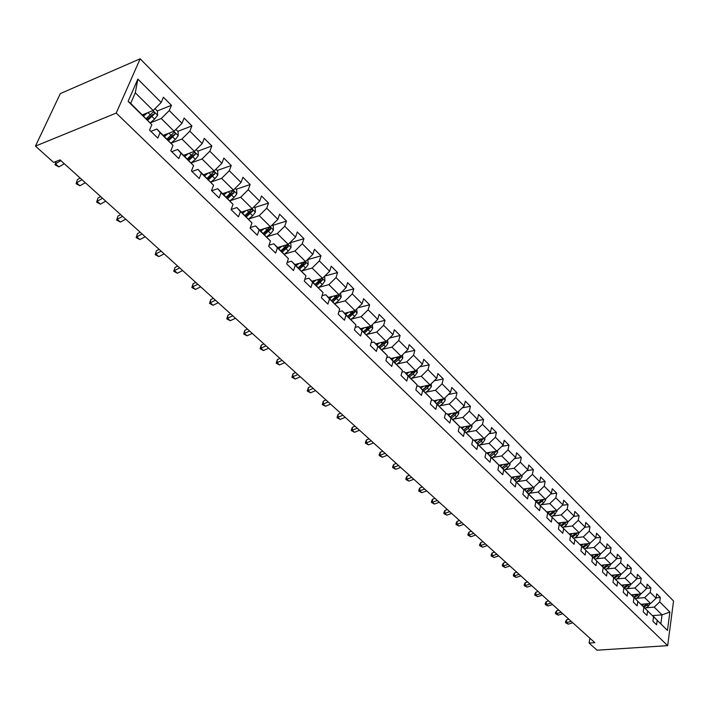 <?xml version="1.0" encoding="UTF-8"?>
<svg xmlns="http://www.w3.org/2000/svg" width="709" height="709" viewBox="0 0 709 709"><rect width="100%" height="100%" fill="white"/><g stroke="black" fill="none" stroke-linecap="round" stroke-linejoin="round"><path stroke-width="1.06" d="M116.214 113.085L35.45 146.116L60.336 93.579L140.169 58.803L673.55 601.019L667.665 645.651L116.214 113.085L140.169 58.803M142.42 114.831L153.162 110.515L135.295 92.808L130.704 103.337L151.841 124.669L149.564 130.075L157.806 138.113L160.048 132.716L172.996 145.416L170.807 150.795L178.819 158.612L180.972 153.241L193.557 165.587L191.457 170.949L199.247 178.553L201.321 173.2L213.56 185.209L211.539 190.544L219.116 197.944L221.111 192.618L233.031 204.307L231.081 209.616L238.463 216.821L240.386 211.512L251.987 222.901L250.109 228.183L257.296 235.193L259.139 229.92L270.439 240.998L268.64 246.262L275.633 253.095L277.414 247.84L288.421 258.634L286.684 263.881L293.508 270.528L295.219 265.299L305.951 275.828L304.276 281.039L310.923 287.526L312.572 282.324L323.029 292.578L321.416 297.771L327.904 304.09L329.49 298.914L339.691 308.92L338.14 314.078L344.459 320.246L345.983 315.097L355.936 324.855L354.447 329.995L360.606 336.013L362.086 330.881L371.791 340.409L370.355 345.522L376.373 351.389L377.791 346.293L387.274 355.59L385.882 360.668L391.758 366.402L393.123 361.333L402.384 370.408L401.046 375.469L406.78 381.061L408.1 376.018L417.14 384.881L415.846 389.915L421.447 395.374L422.724 390.358L431.551 399.025L430.31 404.024L435.778 409.368L437.01 404.378L445.642 412.842L444.437 417.814L449.79 423.034L450.968 418.071L459.405 426.339L458.244 431.285L463.473 436.389L464.617 431.453L472.868 439.545L471.751 444.463L476.865 449.453L477.963 444.543L486.028 452.457L484.956 457.34L489.954 462.224L491.009 457.349L498.906 465.086L497.869 469.943L502.752 474.72L503.78 469.863L511.499 477.441L510.498 482.271L515.283 486.941L516.267 482.12L523.827 489.529L522.861 494.333L527.549 498.906L528.497 494.111L535.889 501.36L534.958 506.146L539.549 510.622L540.462 505.854L547.702 512.953L546.807 517.703L551.301 522.081L552.187 517.348L559.277 524.297L558.408 529.02L562.804 533.319L563.664 528.604L570.603 535.41L569.77 540.107L574.077 544.317L574.902 539.629L581.708 546.302L580.901 550.973L585.12 555.094L585.918 550.432L592.582 556.973L591.811 561.617L595.941 565.649L596.712 561.023L603.244 567.43L602.499 572.048L606.549 576L607.294 571.392L613.702 577.684L612.975 582.275L616.954 586.148L617.663 581.566L623.947 587.734L623.246 592.299L627.146 596.101L627.837 591.545L633.997 597.59L633.323 602.127L637.152 605.858L637.808 601.329L643.852 607.259L643.205 611.77L646.954 615.43L647.592 610.928L653.521 616.741L652.9 621.226L656.578 624.815L657.199 620.34L667.453 630.407L669.89 612.044L662.055 614.863L654.23 607.108L645.988 607.79M151.841 124.669L128.099 101.387L137.856 79.107L161.191 102.477L163.407 97.222L171.436 105.304L157.283 110.976M669.89 612.044L659.733 601.87L660.336 597.483L656.711 593.832L656.1 598.236L650.224 592.352L650.853 587.929L647.157 584.216L646.519 588.638L640.537 582.647L641.193 578.207L637.426 574.414L636.762 578.872L630.664 572.757L631.338 568.29L627.5 564.426L626.818 568.902L620.605 562.68L621.297 558.178L617.388 554.243L616.679 558.745L610.334 552.391L611.061 547.88L607.072 543.856L606.337 548.385L599.867 541.906L600.62 537.369L596.553 533.265L595.79 537.821L589.197 531.209L589.968 526.645L585.82 522.462L585.031 527.044L578.296 520.3L579.102 515.709L574.866 511.437L574.051 516.046L567.182 509.168L568.015 504.542L563.69 500.191L562.849 504.817L555.838 497.798L556.698 493.154L552.284 488.705L551.407 493.367L544.246 486.197L545.15 481.526L540.639 476.98L539.726 481.668L532.424 474.348L533.354 469.65L528.746 465.015L527.806 469.721L520.335 462.241L521.31 457.518L516.604 452.785L515.62 457.518L507.999 449.878L509 445.128L504.196 440.289L503.177 445.048L495.387 437.249L496.424 432.472L491.514 427.527L490.46 432.313L482.492 424.337L483.573 419.533L478.557 414.481L477.458 419.294L469.323 411.131L470.43 406.31L465.308 401.143L464.173 405.982L455.843 397.634L457.004 392.786L451.757 387.504L450.578 392.361L442.062 383.835L443.258 378.952L437.896 373.546L436.673 378.438L427.961 369.708L429.211 364.807L423.716 359.277L422.449 364.187L413.533 355.253L414.827 350.326L409.199 344.663L407.897 349.608L398.759 340.462L400.106 335.508L394.346 329.712L392.99 334.675L383.64 325.307L385.031 320.326L379.138 314.397L377.729 319.387L368.148 309.798L369.593 304.79L363.557 298.711L362.095 303.727L352.284 293.898L353.782 288.873L347.596 282.643L346.081 287.686L336.022 277.609L337.573 272.557L331.236 266.176L329.658 271.237L319.351 260.912L320.964 255.834L314.459 249.293L312.829 254.38L302.264 243.79L303.931 238.694L297.266 231.976L295.573 237.09L284.726 226.224L286.463 221.102L279.621 214.215L277.866 219.356L266.735 208.207L268.534 203.058L261.515 195.994L259.689 201.152L248.274 189.711L250.144 184.544L242.939 177.285L241.042 182.461L229.308 170.718L231.249 165.525L223.858 158.08L221.882 163.274L209.837 151.203L211.858 145.992L204.254 138.344L202.207 143.564L189.826 131.165L191.926 125.927L184.11 118.066L181.983 123.304L169.256 110.56L171.436 105.304M589.888 638.215L589.099 643.063L594.833 642.673L60.043 159.888L53.618 162.423L35.45 146.116M172.996 145.416L156.893 129.02L150.884 131.36M150.308 122.879L161.262 118.545L174.051 131.227L163.336 135.348M156.893 129.02L160.048 132.716M169.256 110.56L161.262 118.545M181.983 123.304L174.051 131.227M193.557 165.587L177.729 149.466L171.738 151.708M171.046 143.156L181.938 139.035L194.372 151.363L183.675 155.306M177.729 149.466L180.972 153.241M189.826 131.165L181.938 139.035M202.207 143.564L194.372 151.363M213.56 185.209L197.997 169.362L192.015 171.498M191.226 162.884L202.047 158.967L214.153 170.966L203.474 174.733M197.997 169.362L201.321 173.2M209.837 151.203L202.047 158.967M221.882 163.274L214.153 170.966M233.031 204.307L217.716 188.709L211.752 190.756M210.865 182.098L221.616 178.367L233.403 190.047L222.75 193.646M217.716 188.709L221.111 192.618M229.308 170.718L221.616 178.367M241.042 182.461L233.403 190.047M251.987 222.901L236.921 207.551L231.152 209.447M235.14 188.319L236.673 189.844L236.833 193.867L234.067 197.483L229.982 200.807L240.67 197.244L252.147 208.623L241.521 212.071M236.921 207.551L240.386 211.512M248.274 189.711L240.67 197.244M259.689 201.152L252.147 208.623M270.439 240.998L255.621 225.896L250.33 227.562M248.655 219.019L259.228 215.642L270.413 226.72L259.813 230.017M255.621 225.896L259.139 229.92M266.735 208.207L259.228 215.642M277.866 219.356L270.413 226.72M288.421 258.634L273.834 243.772L268.995 245.225M266.85 236.762L277.308 233.562L288.208 244.357L277.644 247.512M273.834 243.772L277.414 247.84M284.726 226.224L277.308 233.562M295.573 237.09L288.208 244.357M305.951 275.828L291.576 261.187L287.154 262.463M284.575 254.061L294.935 251.021L305.552 261.55L295.024 264.563M291.576 261.187L295.219 265.299M302.264 243.79L294.935 251.021M312.829 254.38L305.552 261.55M323.029 292.578L308.885 278.167L304.843 279.284M301.866 270.935L312.111 268.046L322.471 278.309L311.969 281.198M308.885 278.167L312.572 282.324M319.351 260.912L312.111 268.046M329.658 271.237L322.471 278.309M339.691 308.92L325.75 294.714L322.063 295.697M318.722 287.393L328.861 284.646L338.964 294.66L328.506 297.417M325.75 294.714L329.49 298.914M336.022 277.609L328.861 284.646M346.081 287.686L338.964 294.66M355.936 324.855L342.208 310.861L338.849 311.721M335.162 303.452L345.203 300.846L355.067 310.622L344.636 313.254M342.208 310.861L345.983 315.097M352.284 293.898L345.203 300.846M362.095 303.727L355.067 310.622M371.791 340.409L358.267 326.619L355.209 327.363M351.203 319.13L361.156 316.648L370.78 326.193L360.394 328.71M358.267 326.619L362.086 330.881M368.148 309.798L361.156 316.648M377.729 319.387L370.78 326.193M387.274 355.59L373.935 341.995L371.161 342.642M366.863 334.435L376.718 332.078L386.113 341.392L375.77 343.794M373.935 341.995L377.791 346.293M383.64 325.307L376.718 332.078M392.99 334.675L386.113 341.392M402.384 370.408L389.232 357.008L386.733 357.566M382.151 349.377L391.917 347.144L401.099 356.237L390.792 358.532M389.232 357.008L393.123 361.333M398.759 340.462L391.917 347.144M407.897 349.608L401.099 356.237M417.14 384.881L404.174 371.667L401.923 372.154M397.075 363.983L406.762 361.856L415.731 370.736L405.459 372.934M404.174 371.667L408.1 376.018M413.533 355.253L406.762 361.856M422.449 364.187L415.731 370.736M431.551 399.025L418.771 385.988L416.75 386.405M411.663 378.252L421.27 376.231L430.026 384.907L419.799 387.008M418.771 385.988L422.724 390.358M427.961 369.708L421.27 376.231M436.673 378.438L430.026 384.907M445.642 412.842L433.031 399.982L431.223 400.337M425.923 392.192L435.441 390.269L444.002 398.759L433.819 400.762M433.031 399.982L437.01 404.378M442.062 383.835L435.441 390.269M450.578 392.361L444.002 398.759M459.405 426.339L446.962 413.657L445.367 413.959M439.855 405.823L449.293 403.997L457.659 412.292L447.521 414.207M446.962 413.657L450.968 418.071M455.843 397.634L449.293 403.997M464.173 405.982L457.659 412.292M472.868 439.545L460.593 427.031L459.184 427.279M453.476 419.161L462.835 417.424L471.015 425.533L460.93 427.359M460.593 427.031L464.617 431.453M469.323 411.131L462.835 417.424M477.458 419.294L471.015 425.533M486.028 452.457L473.913 440.103L472.69 440.316M466.797 432.198L476.076 430.549L484.079 438.481L474.037 440.218M473.913 440.103L477.963 444.543M482.492 424.337L476.076 430.549M490.46 432.313L484.079 438.481M498.906 465.086L486.941 452.891L485.895 453.06M479.825 444.96L489.033 443.391L496.867 451.154L485.913 452.962M486.941 452.891L491.009 457.349M495.387 437.249L489.033 443.391M503.177 445.048L496.867 451.154M511.499 477.441L499.694 465.396L498.808 465.538M492.569 457.438L501.706 455.949L509.372 463.544L498.879 465.21M499.694 465.396L503.78 469.863M507.999 449.878L501.706 455.949M515.62 457.518L509.372 463.544M523.827 489.529L512.173 477.644L511.437 477.751M505.047 469.659L514.114 468.25L521.62 475.686L511.322 477.246M512.173 477.644L516.267 482.12M520.335 462.241L514.114 468.25M527.806 469.721L521.62 475.686M535.889 501.36L524.385 489.627L523.791 489.706M517.26 481.624L526.255 480.285L533.602 487.562L523.384 489.042M524.385 489.627L528.497 494.111M532.424 474.348L526.255 480.285M539.726 481.668L533.602 487.562M547.702 512.953L535.88 501.423M529.224 493.34L538.149 492.064L545.345 499.198L535.189 500.598M536.341 501.352L540.462 505.854M544.246 486.197L538.149 492.064M551.407 493.367L545.345 499.198M559.277 524.297L547.649 512.891M540.932 504.808L549.794 503.603L556.84 510.586L546.763 511.925M548.048 512.846L552.187 517.348M555.838 497.798L549.794 503.603M562.849 504.817L556.84 510.586M570.603 535.41L559.126 524.146M552.408 516.055L561.2 514.911L568.104 521.753L558.089 523.012M559.516 524.093L563.664 528.604M567.182 509.168L561.2 514.911M574.051 516.046L568.104 521.753M581.708 546.302L570.373 535.162M563.646 527.071L572.367 525.981L579.138 532.689L569.203 533.886M570.745 535.118L574.902 539.629M578.296 520.3L572.367 525.981M585.031 527.044L579.138 532.689M592.582 556.973L581.389 545.957M574.662 537.865L583.321 536.837L589.95 543.404L580.086 544.539M581.752 545.921L585.918 550.432M589.197 531.209L583.321 536.837M595.79 537.821L589.95 543.404M603.244 567.43L592.192 556.547M585.457 548.447L594.053 547.472L600.55 553.915L590.757 554.987M592.538 556.503L596.712 561.023M599.867 541.906L594.053 547.472M606.337 548.385L600.55 553.915M613.702 577.684L602.774 566.916M596.039 558.816L604.573 557.903L610.945 564.213L601.214 565.233M603.12 566.881L607.294 571.392M610.334 552.391L604.573 557.903M616.679 558.745L610.945 564.213M623.947 587.734L613.152 577.091M606.417 568.99L614.889 568.122L621.146 574.317L611.477 575.274M613.489 577.055L617.663 581.566M620.605 562.68L614.889 568.122M626.818 568.902L621.146 574.317M633.997 597.59L623.326 587.061M616.591 578.969L625.01 578.154L631.143 584.225L621.536 585.129M623.654 587.034L627.837 591.545M630.664 572.757L625.01 578.154M636.762 578.872L631.143 584.225M643.852 607.259L633.305 596.845M626.579 588.754L634.936 587.991L640.945 593.947L631.409 594.798M633.624 596.818L637.808 601.329M640.537 582.647L634.936 587.991M646.519 588.638L640.945 593.947M653.521 616.741L643.098 606.443M636.372 598.361L644.676 597.643L650.57 603.483L641.096 604.281M643.409 606.417L647.592 610.928M650.224 592.352L644.676 597.643M656.1 598.236L650.57 603.483M667.453 630.407L652.705 615.864M652.475 615.616L662.055 614.863L660.877 623.557M653.007 615.837L657.199 620.34M659.733 601.87L654.23 607.108M589.099 643.063L597.04 650.197L667.665 645.651M137.856 79.107L135.295 92.808M130.704 103.337L128.099 101.387M161.191 102.477L153.162 110.515M660.336 597.483L656.153 597.838M650.853 587.929L646.573 588.328M641.193 578.207L636.797 578.624M631.338 568.29L626.845 568.742M621.297 558.178L616.688 558.674M611.061 547.88L606.319 548.403M600.62 537.369L595.657 537.945M589.968 526.645L584.774 527.283M579.102 515.709L573.67 516.4M568.015 504.542L562.334 505.313M556.698 493.154L550.76 493.987M545.15 481.526L538.929 482.439M533.354 469.65L526.84 470.652M521.31 457.518L514.486 458.617M509 445.128L501.857 446.324M496.424 432.472L488.944 433.775M483.573 419.533L475.739 420.96M470.43 406.31L462.224 407.87M457.004 392.786L448.389 394.496M443.258 378.952L434.227 380.822M429.211 364.807L419.728 366.845M414.827 350.326L404.866 352.559M400.106 335.508L389.64 337.954M385.031 320.326L374.024 323.012M369.593 304.79L358.018 307.733M353.782 288.873L341.587 292.09M337.573 272.557L324.722 276.093M320.964 255.834L307.405 259.724M303.931 238.694L290.016 242.85M286.463 221.102L272.504 225.444M268.534 203.058L254.54 207.604M250.144 184.544L236.106 189.285M223.69 193.486L222.865 193.761M231.249 165.525L217.184 170.488M211.858 145.992L197.749 151.185M191.926 125.927L177.791 131.351M571.179 621.323L566.633 622.715L568.228 624.142L572.775 622.759M568.228 624.142L565.596 622.75L565.543 621.616L566.509 619.896L568.813 619.187M566.509 619.896L566.633 622.715L565.596 622.75M644.02 604.041L642.088 605.353M650.188 603.519L648.398 606.151L645.287 608.26M647.131 603.776L643.355 606.425M644.126 607.126L648.531 603.66M561.147 612.266L556.574 613.684L558.205 615.137L562.769 613.728M558.205 615.137L555.546 613.728L555.501 612.603L556.468 610.857L558.781 610.13M556.468 610.857L556.574 613.684L555.546 613.728M550.937 603.049L546.338 604.493L547.995 605.973L552.586 604.538M547.995 605.973L545.31 604.555L545.265 603.412L546.24 601.649L548.571 600.913M546.24 601.649L546.338 604.493L545.31 604.555M634.387 594.532L632.41 595.879M640.635 593.974L638.818 596.694L635.681 598.83M637.551 594.248L633.749 596.943M634.502 597.669L638.969 594.124M624.558 584.845L622.546 586.219M630.895 584.251L629.051 587.07L625.887 589.223M627.784 584.544L623.92 587.3M624.682 588.045L629.22 584.411M540.524 593.655L535.907 595.126L537.59 596.632L542.208 595.17M537.59 596.632L534.878 595.197L534.843 594.062L535.818 592.263L538.166 591.519M535.818 592.263L535.907 595.126L534.878 595.197M529.924 584.074L525.272 585.581L526.991 587.123L531.635 585.625M526.991 587.123L524.252 585.669L524.226 584.526L525.209 582.709L527.558 581.947M525.209 582.709L525.272 585.581L524.252 585.669M519.121 574.325L514.442 575.859L516.196 577.427L520.858 575.903M516.196 577.427L513.431 575.965L513.413 574.813L514.388 572.978L516.764 572.198M514.388 572.978L514.442 575.859L513.431 575.965M614.543 574.972L612.496 576.382M620.96 574.334L619.099 577.25L615.908 579.439M617.84 574.644L613.905 577.472M614.685 578.234L619.285 574.503M604.343 564.905L602.251 566.349M610.83 564.231L608.951 567.244L605.743 569.46M607.693 564.559L603.696 567.448M604.485 568.228L609.164 564.399M593.929 554.642L591.793 556.122M600.496 553.924L598.609 557.035L595.374 559.277M597.35 554.261L593.282 557.23M594.098 558.027L598.839 554.101M508.105 564.382L503.408 565.95L505.189 567.546L509.886 565.986M505.189 567.546L502.397 566.066L502.389 564.913L503.363 563.052L505.747 562.255M503.363 563.052L503.408 565.95L502.397 566.066M583.312 544.166L581.141 545.691M589.968 543.395L588.053 546.63L584.792 548.899M586.804 543.768L582.665 546.816M583.489 547.623L588.31 543.599M496.876 554.243L492.152 555.847L493.969 557.478L498.693 555.883M493.969 557.478L491.151 555.98L491.142 554.819L492.135 552.94L494.527 552.125M492.135 552.94L492.152 555.847L491.151 555.98M572.491 533.487L570.266 535.047M579.218 532.61L577.294 536.022L574.006 538.317M576.045 533.062L571.835 536.19M572.677 537.014L577.569 532.876M485.426 543.909L480.675 545.54L482.528 547.206L487.278 545.576M482.528 547.206L479.683 545.7L479.683 544.53L480.675 542.624L483.086 541.791M480.675 542.624L480.675 545.54L479.683 545.7M561.439 522.595L559.259 524.128M568.246 521.602L566.314 525.192L562.999 527.523M565.073 522.134L560.792 525.342M561.643 526.184L566.615 521.939M473.754 533.372L468.977 535.038L470.865 536.74L475.642 535.073M470.865 536.74L467.993 535.215L468.002 534.037L468.995 532.104L471.414 531.263M468.995 532.104L468.977 535.038L467.993 535.215M550.175 511.473L548.128 512.917M557.061 510.374L555.112 514.14L551.77 516.498M553.871 510.985L549.51 514.282M550.388 515.142L555.413 510.808L553.844 511.012M461.843 522.622L457.039 524.323L458.971 526.06L463.766 524.359M458.971 526.06L456.073 524.518L456.082 523.339L457.075 521.381L459.512 520.512M457.075 521.381L457.039 524.323L456.073 524.518M538.672 500.12L536.589 501.6M545.638 498.906L545.717 499.898L543.679 502.858L540.311 505.251M542.447 499.597L538.007 502.991M538.902 503.869L544.016 499.375M449.692 511.65L444.871 513.396L446.838 515.159L451.66 513.422M446.838 515.159L443.905 513.608L443.923 512.421L444.924 510.436L447.37 509.549M444.924 510.436L444.871 513.396L443.905 513.608M526.929 488.528L524.811 490.043M533.983 487.198L534.072 488.359L532.007 491.346L528.613 493.774M530.775 487.969L526.255 491.461M527.168 492.356L530.571 489.928L532.362 487.739M437.302 500.465L432.446 502.247L434.449 504.046L439.305 502.273M434.449 504.046L431.489 502.468L431.524 501.29L432.517 499.278L434.98 498.365M432.517 499.278L432.446 502.247L431.489 502.468M514.938 476.696L512.784 478.238M522.081 475.234L522.178 476.581L520.087 479.594L516.666 482.049M518.864 476.102L514.264 479.692M515.195 480.605L518.625 478.15L520.45 475.863M424.647 489.042L419.763 490.858L421.82 492.702L426.694 490.885M421.82 492.702L418.824 491.107L418.859 489.919L419.861 487.881L422.334 486.95M419.861 487.881L419.763 490.858L418.824 491.107M499.659 465.086L499.101 465.494M502.69 464.608L500.501 466.185M509.922 463.021L510.037 464.546L507.919 467.594L504.462 470.076M506.696 463.97L502.007 467.674M502.965 468.605L506.421 466.114L508.282 463.721M411.725 477.379L406.824 479.24L408.916 481.119L413.817 479.266M408.916 481.119L405.894 479.514L405.938 478.318L406.939 476.253L409.43 475.305M406.939 476.253L406.824 479.24L405.894 479.514M490.185 452.262L487.952 453.875M497.505 450.534L497.629 452.253L495.485 455.329L492.002 457.854M494.27 451.58L489.494 455.391M490.468 456.348L493.951 453.813L495.848 451.323M398.538 465.476L393.61 467.382L395.746 469.296L400.674 467.399M395.746 469.296L392.689 467.674L392.742 466.469L393.752 464.377L396.251 463.402M393.752 464.377L393.61 467.382L392.689 467.674M477.396 439.642L475.127 441.299M484.823 437.772L484.956 439.704L482.785 442.797L479.275 445.358M481.579 438.915L476.705 442.841M477.698 443.816L481.216 441.255L483.139 438.649M483.015 439.163L480.374 440.165M385.076 453.317L380.113 455.258L382.293 457.216L387.247 455.275M382.293 457.216L379.209 455.577L379.271 454.372L380.281 452.245L382.789 451.252M380.281 452.245L380.113 455.258L379.209 455.577M464.342 426.738L462.029 428.44M471.857 424.718L472.008 426.862L469.801 429.991L466.256 432.587M468.605 425.967L463.642 430.017M464.652 431.019L468.197 428.413L470.138 425.692M470.023 426.304L468.153 426.641L463.659 430.044M371.312 440.892L366.331 442.886L368.556 444.889L373.537 442.903M368.556 444.889L365.436 443.231L365.507 442.017L366.518 439.864L369.043 438.844M366.518 439.864L366.331 442.886L365.436 443.231M450.986 413.551L448.629 415.297M458.608 411.38L458.767 413.746L456.534 416.901L452.954 419.542M455.338 412.735L450.277 416.91M451.314 417.929L454.894 415.288L456.853 412.452M456.738 413.152L454.859 413.507L450.33 416.963M357.256 428.201L352.249 430.239L354.527 432.286L359.525 430.257M354.527 432.286L351.363 430.611L351.451 429.397L352.462 427.208L355.005 426.171M352.462 427.208L352.249 430.239L351.363 430.611M437.338 400.071L434.936 401.852M445.057 397.731L445.225 400.337L442.965 403.518L439.358 406.195M441.778 399.194L436.62 403.501M437.683 404.547L441.29 401.87L443.249 398.901M443.152 399.708L441.273 400.08L436.7 403.581M342.89 415.235L337.856 417.317L340.178 419.409L345.212 417.326M340.178 419.409L336.988 417.716L338.096 414.269L340.648 413.214M338.096 414.269L337.856 417.317L336.988 417.716M423.37 386.272L420.924 388.107M431.196 383.764L431.382 386.618L429.087 389.835L425.444 392.547M427.917 385.341L422.644 389.799M423.734 390.863L427.376 388.142L429.335 385.049M429.255 385.962L427.367 386.352L422.759 389.906M328.205 401.976L323.136 404.112L325.52 406.248L330.58 404.121M325.52 406.248L322.285 404.529L323.41 401.055L325.98 399.965M323.41 401.055L323.136 404.112L322.285 404.529M409.093 372.154L406.594 374.042M417.025 369.478L417.22 372.588L414.889 375.832L411.22 378.579M413.728 371.17L408.357 375.77M409.465 376.86L413.134 374.104L415.049 371.897L415.084 370.878M415.049 371.897L413.152 372.305L408.49 375.912M313.183 388.417L308.096 390.606L310.533 392.795L315.611 390.606M310.533 392.795L307.263 391.058L308.397 387.539L310.976 386.423M308.397 387.539L308.096 390.606L307.263 391.058M394.479 357.717L391.926 359.649M402.517 354.846L402.73 358.231L400.363 361.501L396.659 364.293M399.211 356.654L393.725 361.422M394.86 362.538L398.564 359.738L400.505 357.504L400.496 356.37M400.505 357.504L398.6 357.93L393.903 361.59M297.824 374.556L292.711 376.798L295.201 379.031L300.315 376.798M295.201 379.031L291.895 377.277L293.047 373.714L295.635 372.579M293.047 373.714L292.711 376.798L291.895 377.277M379.519 342.926L376.904 344.92M387.672 339.868L387.894 343.528L385.492 346.834L381.761 349.679M384.358 341.8L378.757 346.728M379.918 347.871L383.658 345.026L385.616 342.775L385.554 341.525M385.616 342.775L383.702 343.218L378.961 346.931M282.12 360.367L276.98 362.671L279.523 364.958L284.655 362.662M279.523 364.958L276.182 363.176L277.343 359.578L279.949 358.408M277.343 359.578L276.98 362.671L276.182 363.176M361.049 328.551L360.589 328.905M364.213 327.78L361.537 329.836M372.358 324.642L372.704 328.48L370.266 331.821L366.5 334.701M369.15 326.583L363.425 331.688M364.621 332.858L370.373 327.691L370.24 326.317M370.373 327.691L368.45 328.152L363.673 331.927M266.043 345.859L260.877 348.216L263.482 350.556L268.64 348.208M263.482 350.556L260.097 348.748L261.275 345.115L263.89 343.918M261.275 345.115L260.877 348.216L260.097 348.748M345.354 313.068L344.849 313.458M348.527 312.27L345.788 314.379M356.662 309.053L357.15 313.077L354.677 316.444L350.875 319.378M353.552 311.038L347.729 316.285M348.952 317.481L354.766 312.244L354.527 310.755M354.766 312.244L352.834 312.731L348.013 316.56M249.586 330.997L244.392 333.416L247.06 335.809L252.244 333.407M247.06 335.809L243.639 333.992L244.827 330.314L247.459 329.082M244.827 330.314L244.392 333.416L243.639 333.992M329.286 297.213L328.737 297.647M332.468 296.38L329.667 298.56M340.586 293.083L341.224 297.293L338.707 300.696L334.878 303.674M337.644 295.015L331.652 300.501M332.902 301.733L338.778 296.424L338.406 294.811M338.778 296.424L336.837 296.929L331.972 300.82M232.738 315.789L227.518 318.27L230.257 320.725L235.468 318.252M230.257 320.725L226.783 318.882L227.997 315.159L230.638 313.892M227.997 315.159L227.518 318.27L226.783 318.882M312.82 280.959L312.217 281.438M316.01 280.082L313.13 282.342M324.102 276.705L324.704 277.299L324.899 281.118L322.347 284.557L318.474 287.579M321.39 278.61L315.168 284.336M316.453 285.594L322.391 280.206L321.806 278.495M322.391 280.206L320.45 280.737L315.532 284.69M215.483 300.217L210.245 302.761L213.037 305.269L218.275 302.734M213.037 305.269L209.527 303.399L210.75 299.632L213.409 298.347M210.75 299.632L210.245 302.761L209.527 303.399M295.937 264.297L295.281 264.82M299.145 263.385L296.194 265.715M307.21 259.919L307.972 260.682L308.167 264.537L305.579 268.011L301.671 271.086M299.588 269.048L305.597 263.58L304.4 262.117L298.276 267.763M305.597 263.58L303.647 264.138L298.684 268.153M197.811 284.256L192.547 286.87L195.409 289.44L200.674 286.844M195.409 289.44L191.855 287.553L193.096 283.742L195.764 282.412M193.096 283.742L192.547 286.87L191.855 287.553M278.637 247.211L277.919 247.787M281.854 246.253L278.814 248.664M289.884 242.708L290.823 243.648L291.009 247.538L288.377 251.048L284.433 254.177M282.306 252.085L288.377 246.537L287.127 245.066L280.959 250.764M288.377 246.537L286.418 247.122L281.402 251.208M179.696 267.913L174.414 270.59L177.347 273.222L182.63 270.554M177.347 273.222L173.749 271.308L174.999 267.453L177.684 266.088M174.999 267.453L173.749 271.308M260.894 229.681L260.114 230.31M264.12 228.679L261.001 231.178M272.105 225.045L273.24 226.171L273.417 230.106L270.741 233.651L266.761 236.833M264.572 234.688L270.705 229.06L269.411 227.571L263.19 233.332M270.705 229.06L268.746 229.672L263.686 233.819M161.138 251.154L155.82 253.902L158.834 256.605L164.142 253.866M158.834 256.605L155.191 254.664L156.459 250.756L159.153 249.364M156.459 250.756L155.191 254.664M242.7 211.69L241.84 212.381M245.934 210.644L242.708 213.241M253.866 206.922L255.187 208.242L255.364 212.221L252.643 215.802L248.611 219.046M246.386 216.839L252.59 211.122L252.377 209.572L251.376 209.474L244.968 215.447M252.59 211.122L250.623 211.761L245.509 215.979M142.101 233.97L136.766 236.797L139.85 239.562L145.185 236.753M139.85 239.562L136.163 237.604L137.449 233.642L140.152 232.206M137.449 233.642L136.163 237.604M224.026 193.22L223.087 193.982M227.261 192.121L223.947 194.824M227.713 198.52L233.988 192.715L233.757 191.12L232.72 191.049L226.26 197.093M233.988 192.715L232.011 193.38L226.853 197.678M122.577 216.342L117.224 219.249L120.388 222.094L125.741 219.196M120.388 222.094L116.648 220.1L117.951 216.094L120.663 214.623M117.951 216.094L116.648 220.1M204.857 174.246L203.829 175.088M208.109 173.102L204.671 175.912M215.908 169.221L217.654 170.958L217.814 175.026L215.004 178.677L210.848 182.08M208.543 179.714L214.889 173.82C215.04 172.181 214.552 171.684 213.418 172.314L207.046 178.243M214.889 173.82L212.913 174.511L207.702 178.881M102.548 198.263L97.168 201.25L100.421 204.165L105.792 201.196M100.421 204.165L96.628 202.145L97.948 198.086L100.678 196.57M97.948 198.086L96.628 202.145M185.173 154.757L184.056 155.679M188.434 153.552L184.881 156.494M196.154 149.59L198.13 151.558L198.281 155.67L195.418 159.365L191.191 162.848M188.86 160.394L195.276 154.411C195.418 152.727 194.913 152.222 193.743 152.896L187.318 158.887M195.276 154.411L193.291 155.138L188.027 159.578M81.996 179.705L76.59 182.771L79.922 185.767L85.319 182.709M79.922 185.767L76.085 183.72L77.423 179.607L80.161 178.056M77.423 179.607L76.085 183.72M164.967 134.719L163.735 135.747M168.228 133.46L164.541 136.536M175.85 129.428L178.074 131.626L178.207 135.782L175.3 139.513L171.002 143.094M168.627 140.542L175.141 134.435C175.256 132.743 174.724 132.237 173.545 132.911L167.049 138.991M173.138 135.224L175.123 134.462L173.164 135.189L167.82 139.744M60.885 160.651L55.47 163.806L58.891 166.881L64.306 163.744M58.891 166.881L55.001 164.807L56.073 161.457M56.135 161.43L55.001 164.807M144.202 114.114L142.855 115.248M147.463 112.802L143.643 116.019M154.987 108.69L157.451 111.145L157.584 115.345L154.615 119.121L150.246 122.799M147.844 120.149L154.447 113.901C154.527 112.199 153.977 111.694 152.79 112.368L146.214 118.554M154.447 113.901L152.479 114.69L147.047 119.369M648.398 606.151L647.246 605.007M636.895 594.798L636.434 594.346M638.818 596.694L637.639 595.533M627.093 585.129L626.605 584.65M629.051 587.07L627.846 585.882M617.096 575.274L616.582 574.769M619.099 577.25L617.876 576.045M606.913 565.233L606.372 564.692M608.951 567.244L607.702 566.012M596.526 554.987L595.95 554.42M598.609 557.035L597.332 555.785M585.935 544.539L585.324 543.936M588.053 546.63L586.76 545.354M575.132 533.886L574.485 533.248M577.294 536.022L575.974 534.71M564.107 523.012L563.425 522.338M566.314 525.192L564.967 523.854M557.114 511.118L556.609 510.622M552.86 511.916L552.143 511.207M555.112 514.14L553.738 512.775M545.708 499.818L545.115 499.225M541.384 500.589L540.621 499.845M543.679 502.858L542.27 501.476M542.35 499.703L543.971 499.482M534.063 488.279L533.372 487.597M529.658 489.033L528.861 488.253M532.007 491.346L530.571 489.928M530.616 488.164L532.291 487.925M522.178 476.492L521.39 475.721M517.694 477.228L516.852 476.404M520.087 479.594L518.625 478.15M518.634 476.377L520.362 476.12M510.028 464.466L509.142 463.589M505.473 465.175L504.586 464.306M507.919 467.594L506.421 466.114M506.394 464.342L508.176 464.058M497.629 452.174L496.637 451.19M492.985 452.856L492.064 451.952M495.485 455.329L493.951 453.813M493.889 452.05L495.733 451.748M484.956 439.615L483.848 438.525M480.223 440.28L479.257 439.323M482.785 442.797L481.216 441.255M471.999 426.783L470.785 425.577M467.187 427.412L466.168 426.41M469.801 429.991L468.197 428.413M458.758 413.657L457.429 412.337M453.857 414.269L452.785 413.214M456.534 416.901L454.894 415.288M445.225 400.248L443.763 398.804M440.227 400.824L439.11 399.716M442.965 403.518L441.29 401.87M431.373 386.529L429.787 384.96M426.286 387.079L425.116 385.918M429.087 389.835L427.376 388.142M417.211 372.5L415.492 370.789M412.026 373.014L410.795 371.791M414.889 375.832L413.134 374.104M402.721 358.134L400.86 356.29M397.43 358.612L396.145 357.345M400.363 361.501L398.564 359.738M387.885 343.44L385.882 341.446M382.497 343.883L381.141 342.544M385.492 346.834L383.658 345.026M372.704 328.391L370.541 326.246M367.2 328.799L365.782 327.398M370.266 331.821L368.388 329.969M357.15 312.979L354.828 310.684M351.54 313.351L350.051 311.88M354.677 316.444L352.754 314.548M341.215 297.195L338.725 294.731M335.49 297.523L333.939 295.99M338.707 300.696L336.74 298.755M324.89 281.021L322.223 278.38M319.05 281.305L317.419 279.701M322.347 284.557L320.326 282.563M308.158 264.439L305.313 261.621M302.194 264.679L300.492 262.995M305.579 268.011L303.505 265.972M291.009 247.441L287.96 244.428M284.912 247.627L283.13 245.872M288.377 251.048L286.25 248.956M273.408 230.008L270.164 226.8M267.178 230.141L265.317 228.307M270.741 233.651L268.56 231.506M255.355 212.124L251.908 208.703M248.992 212.204L247.042 210.281M252.643 215.802L250.41 213.595M236.833 193.77L233.155 190.127M230.319 193.787L228.28 191.776M234.067 197.483L231.772 195.223M217.814 174.919L213.905 171.055M211.149 174.884L209.022 172.774M215.004 178.677L212.647 176.355M198.281 155.563L194.133 151.451M191.465 155.466L189.232 153.259M195.418 159.365L192.999 156.973M178.207 135.676L173.802 131.316M171.232 135.508L168.902 133.203M175.3 139.513L172.81 137.067M157.584 115.239L152.914 110.613M150.441 115L147.995 112.589M154.615 119.121L152.063 116.595M152.417 114.761L154.402 113.963"/></g></svg>
